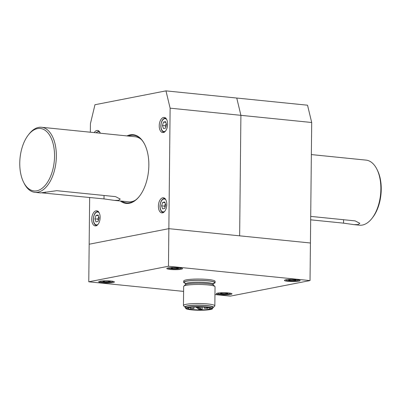 <?xml version="1.0" encoding="UTF-8"?>
<svg xmlns="http://www.w3.org/2000/svg" width="401" height="401" viewBox="0 0 401 401"><rect width="100%" height="100%" fill="white"/><g stroke="black" fill="none" stroke-linecap="round" stroke-linejoin="round"><path stroke-width="0.6" d="M91.739 219.152A7.589 4.155 95.8 0 1 96.701 210.781A7.589 4.155 95.8 0 1 100.14 217.512A7.589 4.155 95.8 0 1 95.172 225.878A7.589 4.155 95.8 0 1 91.739 219.152M120.38 200.991A34.531 18.907 -84.2 0 0 139.398 196.295A34.531 18.907 -84.2 0 0 148.846 165.332A34.531 18.907 -84.2 0 0 144.656 144.335A34.531 18.907 -84.2 0 0 126.967 135.919M139.543 196.109A34.01 18.621 95.8 0 1 126.726 202.946A34.01 18.621 95.8 0 1 121.769 201.132M167.643 124.165A7.589 4.155 95.8 0 1 162.676 132.536A7.589 4.155 95.8 0 1 159.237 125.809A7.589 4.155 95.8 0 1 164.204 117.438A7.589 4.155 95.8 0 1 167.643 124.165M158.395 206.144A7.589 4.155 95.8 0 1 163.362 197.773A7.589 4.155 95.8 0 1 166.801 204.5A7.589 4.155 95.8 0 1 161.834 212.871A7.589 4.155 95.8 0 1 158.395 206.144M311.692 122.495L307.532 105.202L236.75 98.039L240.906 115.333L311.692 122.495L310.429 242.996L239.643 235.833L240.906 115.333L236.75 98.039L165.964 90.872L170.124 108.165L240.906 115.333L239.643 235.833L168.861 228.67L89.162 244.224L89.649 197.452M128.355 136.059A34.01 18.621 95.8 0 1 133.578 135.272A34.01 18.621 95.8 0 1 144.761 144.545M94.235 132.606A7.589 4.155 95.8 0 1 97.543 130.445A7.589 4.155 95.8 0 1 100.35 133.227M90.335 132.21L90.42 123.719L94.957 104.731L165.964 90.872M170.124 108.165L168.861 228.67L310.429 242.996L310.033 280.575L230.334 296.128L214.956 294.57M296.61 279.642A7.85 1.073 0.6 0 1 300.108 280.575A7.85 1.073 0.6 0 1 295.963 281.477A7.85 1.073 0.6 0 1 287.913 281.342A7.85 1.073 0.6 0 1 284.414 280.409A7.85 1.073 0.6 0 1 288.56 279.507A7.85 1.073 0.6 0 1 296.61 279.642M178.996 267.738A7.85 1.073 0.6 0 1 182.5 268.67A7.85 1.073 0.6 0 1 178.35 269.572A7.85 1.073 0.6 0 1 170.305 269.437A7.85 1.073 0.6 0 1 166.801 268.505A7.85 1.073 0.6 0 1 170.946 267.602A7.85 1.073 0.6 0 1 178.996 267.738M110.892 281.031A7.85 1.073 0.6 0 1 114.39 281.963A7.85 1.073 0.6 0 1 110.245 282.865A7.85 1.073 0.6 0 1 102.195 282.725A7.85 1.073 0.6 0 1 98.696 281.798A7.85 1.073 0.6 0 1 102.841 280.895A7.85 1.073 0.6 0 1 110.892 281.031M228.5 292.936A7.85 1.073 0.6 0 1 231.999 293.868A7.85 1.073 0.6 0 1 227.853 294.765A7.85 1.073 0.6 0 1 219.803 294.63A7.85 1.073 0.6 0 1 216.304 293.702A7.85 1.073 0.6 0 1 220.45 292.8A7.85 1.073 0.6 0 1 228.5 292.936M183.598 291.397L88.766 281.798L168.465 266.244L310.033 280.575M88.766 281.798L89.162 244.224L168.861 228.67L168.465 266.244M41.363 192.806L103.994 198.906L114.31 200.375L118.485 200.36L120.24 199.076L115.588 196.64L56.787 190.691L40.526 192.906L34.947 192.345A32.702 17.905 -84.2 0 0 37.905 192.199A32.702 17.905 -84.2 0 0 56.265 158.941A32.702 17.905 -84.2 0 0 41.534 127.272A32.702 17.905 -84.2 0 0 38.581 127.413A32.702 17.905 -84.2 0 0 29.072 134.024L28.351 134.947A31.393 17.188 95.8 0 1 37.478 128.601A31.393 17.188 95.8 0 1 54.541 156.305A31.393 17.188 95.8 0 1 36.827 190.796A31.393 17.188 95.8 0 1 23.569 182.184A31.393 17.188 95.8 0 1 28.351 134.947M114.31 200.375L128.601 201.823A32.702 17.905 -84.2 0 0 131.553 201.683A32.702 17.905 -84.2 0 0 135.393 200.199M23.569 182.184L24.095 183.232A32.702 17.905 -84.2 0 0 34.947 192.345M141.518 139.703A32.702 17.905 -84.2 0 0 135.187 136.751L41.534 127.272M310.67 219.823L343.572 223.151L353.888 224.625L358.063 224.605L359.817 223.322L355.166 220.891L310.71 216.39M311.356 154.585L366.053 160.119A32.702 17.905 95.8 0 1 376.905 169.232A32.702 17.905 95.8 0 1 371.927 218.435A32.702 17.905 95.8 0 1 362.419 225.046A32.702 17.905 95.8 0 1 359.466 225.192L353.888 224.625M371.927 218.435L372.649 217.517A31.393 17.188 -84.2 0 0 377.431 170.28L376.905 169.232M165.894 127.007L165.267 125.794L166.215 123.463M162.435 125.508L163.513 122.064L165.608 121.653L166.621 124.686L165.543 128.135L163.448 128.541L162.435 125.508L165.267 125.794M163.513 122.064L165.824 122.295M165.052 207.337L164.425 206.129L165.372 203.798M161.593 205.843L162.676 202.395L164.766 201.989L165.778 205.021L164.701 208.465L162.605 208.876L161.593 205.843L164.425 206.129M162.676 202.395L164.981 202.63M98.395 220.35L97.769 219.136L98.711 216.811M94.937 218.851L96.014 215.407L98.11 214.996L99.122 218.034L98.039 221.477L95.949 221.883L94.937 218.851L97.769 219.136M96.014 215.407L98.32 215.638M209.517 309.447A12.491 1.709 -179.4 0 0 211.608 308.524A12.491 1.709 -179.4 0 0 202.741 306.8A12.491 1.709 -179.4 0 0 188.716 307.341A12.491 1.709 -179.4 0 0 186.625 308.264A12.491 1.709 -179.4 0 0 195.493 309.993A12.491 1.709 -179.4 0 0 209.517 309.447M212.655 308.539L212.665 307.241A13.539 1.85 -179.4 0 0 203.056 305.372A13.539 1.85 -179.4 0 0 187.858 305.958A13.539 1.85 -179.4 0 0 185.593 306.96L185.578 308.254A13.539 1.85 -179.4 0 0 195.192 310.128A13.539 1.85 -179.4 0 0 210.385 309.537A13.539 1.85 -179.4 0 0 212.655 308.539A13.539 1.85 -179.4 0 0 203.041 306.665A13.539 1.85 -179.4 0 0 187.843 307.256A13.539 1.85 -179.4 0 0 185.578 308.254M212.66 307.848A14.246 1.945 -179.4 0 0 213.237 307.517L214.685 306.123A15.699 2.145 -179.4 0 0 214.841 305.828A15.699 2.145 -179.4 0 0 203.698 303.657A15.699 2.145 -179.4 0 0 186.079 304.339A15.699 2.145 -179.4 0 0 183.447 305.497A15.699 2.145 -179.4 0 0 183.598 305.798L185.016 307.221A14.246 1.945 -179.4 0 0 185.588 307.562M213.237 307.517A14.246 1.945 -179.4 0 0 204.194 305.331A14.246 1.945 -179.4 0 0 187.267 305.898A14.246 1.945 -179.4 0 0 185.016 307.221M214.841 305.828L215.041 286.79A15.699 2.145 -179.4 0 0 214.891 286.494A15.699 2.145 -179.4 0 0 202.846 284.575A15.699 2.145 -179.4 0 0 186.275 285.306A15.699 2.145 -179.4 0 0 183.803 286.169A15.699 2.145 -179.4 0 0 183.648 286.464L183.447 305.497M213.237 283.632A15.699 2.145 -179.4 0 0 215.081 282.645L215.096 281.352A15.699 2.145 -179.4 0 0 203.954 279.181A15.699 2.145 -179.4 0 0 186.335 279.863A15.699 2.145 -179.4 0 0 183.703 281.021L183.693 282.319A15.699 2.145 -179.4 0 0 185.518 283.342M215.081 282.645A15.699 2.145 -179.4 0 0 203.939 280.474A15.699 2.145 -179.4 0 0 186.32 281.156A15.699 2.145 -179.4 0 0 183.693 282.319M207.061 308.098L204.294 308.269L207.828 308.309L207.061 308.098M201.432 309.171L198.67 309.341L202.199 309.377L201.432 309.171M193.177 308.314L190.41 308.484L193.944 308.524L193.177 308.314M198.806 307.246L196.039 307.417L196.806 307.622L199.573 307.452L198.806 307.246M200.109 308.209L197.352 308.379L200.881 308.414L200.109 308.209M206.044 307.081A12.296 1.679 -179.4 0 0 193.382 306.85A12.296 1.679 -179.4 0 0 186.821 308.269A12.296 1.679 -179.4 0 0 192.184 309.712A12.296 1.679 -179.4 0 0 204.851 309.943A12.296 1.679 -179.4 0 0 211.412 308.524A12.296 1.679 -179.4 0 0 206.044 307.081M192.921 309.572A10.987 1.504 -179.4 0 0 204.239 309.778A10.987 1.504 -179.4 0 0 210.104 308.509A10.987 1.504 -179.4 0 0 205.307 307.221A10.987 1.504 -179.4 0 0 193.989 307.016A10.987 1.504 -179.4 0 0 188.129 308.279A10.987 1.504 -179.4 0 0 192.921 309.572M172.981 267.587L176.751 267.662L178.425 268.144L176.33 268.55L172.56 268.48L170.886 267.998L172.981 267.587M172.56 268.48L172.57 267.673M176.33 268.55L176.34 267.652M104.867 280.88L108.636 280.951L110.315 281.432L108.23 281.838L104.46 281.768L102.776 281.291L104.867 280.88M104.46 281.768L104.471 280.961M108.23 281.838L108.24 280.946M222.475 292.785L226.244 292.855L227.928 293.337L225.838 293.743L222.069 293.672L220.39 293.196L222.475 292.785M222.069 293.672L222.079 292.865M225.838 293.743L225.848 292.85M290.595 279.492L294.364 279.567L296.033 280.048L293.938 280.454L290.169 280.379L288.494 279.903L290.595 279.492M290.169 280.379L290.179 279.572M293.938 280.454L293.948 279.557M103.994 198.906L104.034 195.472M45.193 192.951L45.203 192.019M343.572 223.151L343.607 219.723M165.202 118.029A7.193 3.94 95.8 0 1 165.513 117.994M165.533 131.012A6.476 3.544 95.8 0 1 160.941 125.799A6.476 3.544 95.8 0 1 164.595 118.686A6.476 3.544 95.8 0 1 166.696 119.503M98.541 131.042A7.193 3.94 95.8 0 1 98.857 131.002L95.964 132.781M96.215 132.806A6.476 3.544 95.8 0 1 97.934 131.693A6.476 3.544 95.8 0 1 100.039 132.51M164.36 198.365A7.193 3.94 95.8 0 1 164.676 198.33M164.691 211.347A6.476 3.544 95.8 0 1 160.099 206.134A6.476 3.544 95.8 0 1 163.753 199.016A6.476 3.544 95.8 0 1 165.854 199.838M97.699 211.377A7.193 3.94 95.8 0 1 98.014 211.337M98.029 224.354A6.476 3.544 95.8 0 1 93.443 219.141A6.476 3.544 95.8 0 1 97.092 212.029A6.476 3.544 95.8 0 1 99.197 212.846M185.257 283.001L185.638 283.893A13.734 1.875 -179.4 0 1 187.939 282.88A13.734 1.875 -179.4 0 1 206.981 282.555A13.734 1.875 -179.4 0 1 213.106 284.184L213.422 285.021A14.195 1.94 -179.4 0 0 207.222 283.607A14.195 1.94 -179.4 0 0 187.543 283.943A14.195 1.94 -179.4 0 0 185.302 284.725L183.803 286.169M213.322 283.492A15.303 2.09 -179.4 0 0 207.863 280.825A15.303 2.09 -179.4 0 0 186.645 281.191A15.303 2.09 -179.4 0 0 185.437 283.196M181.092 268.043A6.476 0.887 0.6 0 1 180.044 268.615A6.476 0.887 0.6 0 1 171.062 268.77A6.476 0.887 0.6 0 1 168.22 267.908M112.987 281.332A6.476 0.887 0.6 0 1 111.944 281.903A6.476 0.887 0.6 0 1 102.972 282.063A6.476 0.887 0.6 0 1 100.11 281.196M230.595 293.236A6.476 0.887 0.6 0 1 229.552 293.808A6.476 0.887 0.6 0 1 220.58 293.968A6.476 0.887 0.6 0 1 217.723 293.101M298.705 279.948A6.476 0.887 0.6 0 1 297.652 280.52A6.476 0.887 0.6 0 1 288.67 280.675A6.476 0.887 0.6 0 1 285.828 279.813M164.405 132.315C162.129 131.819 160.936 129.663 160.821 125.854C161.207 120.896 162.886 118.28 165.854 117.999M163.563 212.65C161.287 212.154 160.094 209.999 159.979 206.189C160.365 201.232 162.044 198.615 165.011 198.335M96.902 225.658C94.631 225.161 93.433 223.006 93.323 219.197C93.709 214.239 95.383 211.623 98.35 211.342M213.106 284.184L213.502 283.296L212.52 283.632M185.638 283.893L185.302 284.725M213.422 285.021L214.891 286.494M204.294 308.269L204.31 307.126M207.828 308.309L207.833 307.572M198.67 309.341L198.675 308.625M202.199 309.377L202.224 306.986M190.41 308.484L190.42 307.387M193.944 308.524L193.959 307.016M196.039 307.417L196.044 306.92M199.573 307.452L199.578 306.9M197.352 308.379L197.357 307.662M200.881 308.414L200.896 306.93M186.826 307.968L186.821 308.269M211.412 308.224L211.412 308.524M167.819 267.988L169.623 268.59L174.61 268.961L179.723 268.69L181.493 268.134M99.709 281.281L101.513 281.883L106.521 282.254L111.578 281.988L113.388 281.427M217.317 293.186L219.121 293.788L224.129 294.159L229.187 293.893L230.996 293.326M285.427 279.893L287.231 280.494L292.219 280.865L297.301 280.6L299.106 280.038"/></g></svg>
